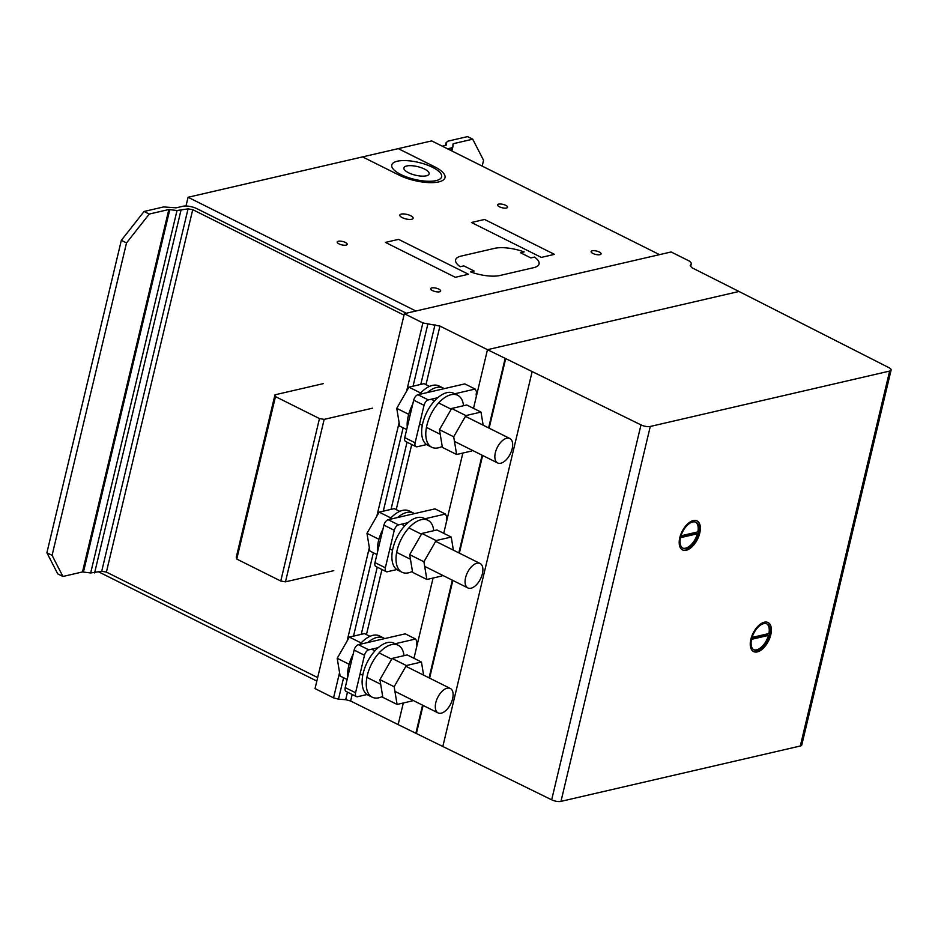 <?xml version="1.0" encoding="UTF-8"?>
<svg xmlns="http://www.w3.org/2000/svg" width="938" height="938" viewBox="0 0 938 938"><rect width="100%" height="100%" fill="white"/><g stroke="black" fill="none" stroke-linecap="round" stroke-linejoin="round"><path stroke-width="1.41" d="M480.995 412.087L466.749 404.981L451.647 408.476L439.465 429.674L442.384 447.391L456.618 454.496L453.699 436.791L465.893 415.581L480.995 412.087L483.152 425.184M439.465 429.674L453.699 436.791M451.647 408.476L465.893 415.581M472.166 450.24L471.72 451.002L456.618 454.496M509.545 455.305A13.66 7.258 -63.5 0 1 497.656 462.962A13.66 7.258 -63.5 0 1 497.972 446.171A13.66 7.258 -63.5 0 1 509.862 438.515A13.66 7.258 -63.5 0 1 510.542 438.949A13.66 7.258 -63.5 0 1 509.545 455.305M442.22 446.406A29.031 15.43 -63.5 0 1 438.398 447.825A29.031 15.43 -63.5 0 1 431.761 447.25A29.031 15.43 -63.5 0 1 426.872 425.406A29.031 15.43 -63.5 0 1 457.697 395.297A29.031 15.43 -63.5 0 1 463.524 405.732M457.697 395.297L453.558 393.221A29.031 15.43 116.5 0 0 446.91 392.647A29.031 15.43 116.5 0 0 422.733 423.331A29.031 15.43 116.5 0 0 427.622 445.187L431.761 447.25M427.411 392.541A29.031 15.43 -63.5 0 1 443.205 388.051A29.031 15.43 -63.5 0 1 444.213 388.66M443.205 388.051L439.054 385.987A29.031 15.43 116.5 0 0 432.418 385.412A29.031 15.43 116.5 0 0 419.345 394.417M412.72 404.208A29.031 15.43 116.5 0 0 408.241 416.097A29.031 15.43 116.5 0 0 407.256 427.177M429.522 386.397L424.035 383.654L408.933 387.148L396.751 408.347L408.698 414.315M396.751 408.347L399.658 426.063L406.682 429.569M408.933 387.148L420.634 392.987M451.225 537.064L436.979 529.958L421.877 533.452L409.695 554.651L412.603 572.356L426.849 579.473L423.929 561.756L436.123 540.558L451.225 537.064L453.371 550.149M409.695 554.651L423.929 561.756M421.877 533.452L436.123 540.558M442.384 575.217L441.95 575.979L426.849 579.473M479.775 580.282A13.66 7.258 -63.5 0 1 467.886 587.938A13.66 7.258 -63.5 0 1 468.203 571.148A13.66 7.258 -63.5 0 1 480.092 563.492A13.66 7.258 -63.5 0 1 480.76 563.914A13.66 7.258 -63.5 0 1 479.775 580.282M412.45 571.383A29.031 15.43 -63.5 0 1 408.628 572.801A29.031 15.43 -63.5 0 1 401.992 572.227A29.031 15.43 -63.5 0 1 397.102 550.371A29.031 15.43 -63.5 0 1 427.927 520.262A29.031 15.43 -63.5 0 1 433.755 530.697M427.927 520.262L423.788 518.198A29.031 15.43 116.5 0 0 417.14 517.624A29.031 15.43 116.5 0 0 392.963 548.308A29.031 15.43 116.5 0 0 397.841 570.152L401.992 572.227M397.642 517.518A29.031 15.43 -63.5 0 1 413.424 513.027A29.031 15.43 -63.5 0 1 414.444 513.625M413.424 513.027L409.285 510.964A29.031 15.43 116.5 0 0 402.648 510.378A29.031 15.43 116.5 0 0 389.563 519.382M382.95 529.184A29.031 15.43 116.5 0 0 378.46 541.074A29.031 15.43 116.5 0 0 377.486 552.142M399.752 511.362L394.265 508.631L379.163 512.125L366.969 533.323L378.929 539.291M366.969 533.323L369.889 551.028L376.912 554.534M379.163 512.125L390.865 517.964M421.443 662.04L407.209 654.923L392.107 658.417L379.913 679.628L382.833 697.333L397.079 704.438L394.159 686.733L406.342 665.534L421.443 662.04L423.601 675.125M379.913 679.628L394.159 686.733M392.107 658.417L406.342 665.534M412.614 700.182L412.181 700.944L397.079 704.438M449.994 705.259A13.66 7.258 -63.5 0 1 438.105 712.915A13.66 7.258 -63.5 0 1 438.421 696.125A13.66 7.258 -63.5 0 1 450.31 688.469A13.66 7.258 -63.5 0 1 450.99 688.891A13.66 7.258 -63.5 0 1 449.994 705.259M382.669 696.348A29.031 15.43 -63.5 0 1 378.858 697.778A29.031 15.43 -63.5 0 1 372.21 697.192A29.031 15.43 -63.5 0 1 367.333 675.348A29.031 15.43 -63.5 0 1 398.158 645.238A29.031 15.43 -63.5 0 1 403.985 655.674M398.158 645.238L394.007 643.175A29.031 15.43 116.5 0 0 387.371 642.589A29.031 15.43 116.5 0 0 363.194 673.285A29.031 15.43 116.5 0 0 368.071 695.128L372.21 697.192M367.86 642.495A29.031 15.43 -63.5 0 1 383.654 638.004A29.031 15.43 -63.5 0 1 384.674 638.602M383.654 638.004L379.515 635.929A29.031 15.43 116.5 0 0 372.867 635.354A29.031 15.43 116.5 0 0 359.793 644.359M353.18 654.149A29.031 15.43 116.5 0 0 348.69 666.039A29.031 15.43 116.5 0 0 347.705 677.119M369.971 636.339L364.495 633.596L349.382 637.09L337.199 658.3L349.147 664.268M337.199 658.3L340.119 676.005L347.142 679.511M349.382 637.09L361.095 642.94M482.191 166.096L483.574 160.316L472.729 139.199L467.546 136.62L447.977 141.146L446.113 142.682L446.23 145.109L442.384 146.222M446.113 142.682L445.433 145.519M447.567 148.814L451.413 147.923L452.902 146.691L453.16 143.737L472.729 139.199M453.16 143.737L452.831 145.097M452.902 146.691L451.882 150.959M451.413 147.923L450.815 150.432M144.089 211.46L121.33 240.351L126.513 242.93L149.271 214.052L144.089 211.46L163.658 206.935L176.133 207.837L182.875 206.278A10.248 3.494 -166.6 0 1 196.945 208.693L406.33 313.233M121.33 240.351L46.9 552.775L57.746 573.892L62.928 576.471L52.082 555.366L46.9 552.775M126.513 242.93L52.082 555.366M62.928 576.471L82.497 571.946L90.681 572.954L101.714 571.277L106.404 572.086L317.665 677.564M404.008 315.133L192.736 209.666L188.057 208.857L177.024 210.522L168.84 209.526L82.497 571.946M168.84 209.526L149.271 214.052M169.813 209.514L83.482 571.934M177.024 210.522L90.681 572.954M180.928 210.511L94.597 572.93M188.057 208.857L101.714 571.277M192.736 209.666L106.404 572.086M372.48 408.194L324.173 419.38L319.471 418.571L275.467 396.598L274.975 394.816L236.27 557.278L236.763 559.06L280.767 581.032L285.469 581.841L333.776 570.667M274.975 394.816L323.282 383.642M275.467 396.598L236.763 559.06M319.471 418.571L280.767 581.032M324.173 419.38L285.469 581.841M426.602 444.577L417.152 446.769A5.124 2.72 -63.5 0 1 415.98 446.664A5.124 2.72 -63.5 0 1 415.112 442.806L424.046 405.322A5.124 2.72 -63.5 0 1 428.314 399.905L437.765 397.712M454.696 393.796L475.156 389.059L476.516 391.697L476.117 395.039M475.156 389.059L464.802 383.888L417.961 394.734A5.124 2.72 116.5 0 0 413.693 400.151L404.759 437.636A5.124 2.72 116.5 0 0 405.626 441.493L415.98 446.664M367.051 694.53L357.613 696.711A5.124 2.72 -63.5 0 1 356.428 696.606A5.124 2.72 -63.5 0 1 355.572 692.76L364.507 655.263A5.124 2.72 -63.5 0 1 368.775 649.846L378.225 647.666M395.156 643.749L415.604 639.013L416.964 641.651L416.566 644.992M415.604 639.013L405.251 633.842L358.41 644.676A5.124 2.72 116.5 0 0 354.142 650.093L345.219 687.589A5.124 2.72 116.5 0 0 346.075 691.435L356.428 696.606M396.833 569.554L387.382 571.734A5.124 2.72 -63.5 0 1 386.21 571.641A5.124 2.72 -63.5 0 1 385.342 567.783L394.277 530.298A5.124 2.72 -63.5 0 1 398.544 524.881L407.995 522.689M424.926 518.773L445.386 514.036L446.734 516.674L446.336 520.015M445.386 514.036L435.021 508.865L388.191 519.711A5.124 2.72 116.5 0 0 383.923 525.128L374.989 562.612A5.124 2.72 116.5 0 0 375.857 566.47L386.21 571.641M682.653 548.05A14.516 7.715 116.5 0 0 697.415 533.769L696.641 533.382A14.516 7.715 116.5 0 0 696.887 532.432A14.516 7.715 116.5 0 0 696.969 532.104M685.725 548.671A14.516 7.715 116.5 0 0 698.447 533.218A14.516 7.715 116.5 0 0 695.996 522.29A14.516 7.715 116.5 0 0 680.589 537.345A14.516 7.715 116.5 0 0 683.028 548.261A14.516 7.715 116.5 0 0 685.725 548.671M682.395 549.856A16.227 8.618 116.5 0 0 699.22 534.027A16.227 8.618 116.5 0 0 696.887 520.825M680.073 536.665A16.227 8.618 -63.5 0 1 694.003 520.438A16.227 8.618 -63.5 0 1 697.028 520.895A16.227 8.618 -63.5 0 1 699.478 534.156A16.227 8.618 -63.5 0 1 682.524 549.926A16.227 8.618 -63.5 0 1 680.073 536.665M753.695 649.694A14.516 7.715 116.5 0 0 768.468 635.413L767.683 635.026A14.516 7.715 116.5 0 0 767.929 634.076A14.516 7.715 116.5 0 0 768.011 633.748M756.778 650.315A14.516 7.715 116.5 0 0 769.488 634.862A14.516 7.715 116.5 0 0 767.05 623.934A14.516 7.715 116.5 0 0 751.631 638.989A14.516 7.715 116.5 0 0 754.07 649.917A14.516 7.715 116.5 0 0 756.778 650.315M753.449 651.5A16.227 8.618 116.5 0 0 770.262 635.671A16.227 8.618 116.5 0 0 767.941 622.469M751.115 638.309A16.227 8.618 -63.5 0 1 765.045 622.082A16.227 8.618 -63.5 0 1 768.07 622.539A16.227 8.618 -63.5 0 1 770.52 635.8A16.227 8.618 -63.5 0 1 753.577 651.57A16.227 8.618 -63.5 0 1 751.115 638.309M752.065 637.441L768.914 633.537A14.516 7.715 116.5 0 0 766.651 623.758M751.561 639.329L768.468 635.413M751.701 638.719L767.683 635.026M681.011 535.797L697.872 531.893A14.516 7.715 116.5 0 0 695.597 522.114M680.507 537.673L697.415 533.769M680.66 537.075L696.641 533.382M650.28 426.462L889.634 371.073A6.836 2.322 13.4 0 0 891.1 370.076A6.836 2.322 13.4 0 0 888.743 367.567L739.015 291.483L487.479 349.686L640.994 424.891A6.836 2.322 13.4 0 0 650.28 426.462L560.959 801.38L800.313 746.003A6.836 2.322 13.4 0 0 801.779 744.995L891.1 370.076M487.479 349.686L473.502 408.347L487.479 349.686L739.015 291.483L691.986 267.764L690.204 265.724L691.412 263.261L689.618 261.21L671.104 251.97L404.348 313.691L422.874 322.942L439.945 326.084L487.479 349.686M462.856 453.054L443.733 533.323L462.856 453.054M433.086 578.019L413.963 658.3L433.086 578.019M352.184 694.483L350.624 701.003L398.158 724.605L403.317 702.996L398.158 724.605L551.673 799.809A6.836 2.322 13.4 0 0 560.959 801.38M505.16 358.457L488.616 427.904M482.109 455.2L458.834 552.881M452.339 580.176L429.065 677.857M422.557 705.153L415.839 733.387M439.945 326.084L425.993 384.627M411.723 444.542L396.223 509.604M381.954 569.507L366.453 634.58M435.009 324.771L420.799 384.404M407.033 442.197L391.029 509.381M377.252 567.173L361.247 634.346M347.482 692.138L345.688 699.689L350.624 701.003M427.81 324.255L413.06 386.198M403.141 427.798L383.279 511.163M373.371 552.775L353.509 636.14M343.601 677.74L338.489 699.173L345.688 699.689M422.874 322.942L406.611 391.181M399.107 422.698L376.841 516.146M369.338 547.663L347.072 641.123M339.568 672.64L333.553 697.86L338.489 699.173M404.348 313.691L315.039 688.609L333.553 697.86M691.412 263.261L690.685 266.286M415.909 311.017L659.555 254.644L431.715 140.899L188.069 197.273L415.909 311.017M188.069 197.273L185.994 206.008M98.818 571.946L316.833 681.07M534.519 257.094A25.619 8.723 -166.6 0 1 533.57 267.705L499.966 275.491A25.619 8.723 -166.6 0 1 470.548 271.891L474.171 271.047L463.818 265.876L460.183 266.72A25.619 8.723 -166.6 0 1 461.133 256.097L494.736 248.324A25.619 8.723 -166.6 0 1 524.154 251.923L520.531 252.756L530.885 257.927L534.519 257.094M398.275 148.638L434.575 166.765A29.031 9.884 -166.6 0 1 438.82 181.89A29.031 9.884 -166.6 0 1 398.967 175.066L362.572 156.892M455.34 277.296L468.472 274.259L398.568 239.366L385.436 242.403L455.34 277.296M541.343 257.399L554.475 254.362L484.571 219.457L471.451 222.505L541.343 257.399M438.843 289.127A5.124 1.747 -166.6 0 1 437.471 291.906A5.124 1.747 -166.6 0 1 430.753 288.541A5.124 1.747 -166.6 0 1 438.843 289.127M345.36 242.461A5.124 1.747 -166.6 0 1 344 245.228A5.124 1.747 -166.6 0 1 337.27 241.875A5.124 1.747 -166.6 0 1 345.36 242.461M410.68 215.705A6.836 2.322 -166.6 0 1 408.862 219.398A6.836 2.322 -166.6 0 1 399.893 214.919A6.836 2.322 -166.6 0 1 410.68 215.705M599.253 252.005A5.124 1.747 -166.6 0 1 597.893 254.784A5.124 1.747 -166.6 0 1 591.163 251.431A5.124 1.747 -166.6 0 1 599.253 252.005M505.77 205.34A5.124 1.747 -166.6 0 1 504.41 208.119A5.124 1.747 -166.6 0 1 497.679 204.754A5.124 1.747 -166.6 0 1 505.77 205.34M432.453 167.281A25.619 8.723 -166.6 0 1 425.629 181.14A25.619 8.723 -166.6 0 1 392.002 164.349A25.619 8.723 -166.6 0 1 432.453 167.281M424.492 169.051A12.98 4.42 -166.6 0 1 421.033 176.074A12.98 4.42 -166.6 0 1 403.997 167.574A12.98 4.42 -166.6 0 1 424.492 169.051M404.759 437.636L415.112 442.806M413.693 400.151L424.046 405.322M417.961 394.734L428.314 399.905M345.219 687.589L355.572 692.76M354.142 650.093L364.507 655.263M358.41 644.676L368.775 649.846M374.989 562.612L385.342 567.783M383.923 525.128L394.277 530.298M388.191 519.711L398.544 524.881M889.634 371.073L800.313 746.003M505.676 358.715L489.132 428.174M482.636 455.469L459.362 553.139M452.855 580.434L429.592 678.115M423.085 705.411L416.366 733.633M532.139 371.659L442.818 746.578M640.994 424.891L551.673 799.809M419.99 424.187L422.299 425.348M426.45 427.411L440.227 434.294M454.461 441.399L497.656 462.962M432.195 399.74L434.505 400.901M438.656 402.965L451.213 409.238M465.447 416.343L509.862 438.515M390.208 549.164L392.53 550.325M396.668 552.388L410.457 559.271M424.691 566.376L467.886 587.938M402.414 524.717L404.735 525.866M408.874 527.942L421.443 534.214M435.678 541.32L480.092 563.492M360.438 674.141L362.76 675.29M366.899 677.365L380.676 684.236M394.921 691.353L438.105 712.915M372.644 649.682L374.966 650.843M379.104 652.918L391.662 659.18M405.908 666.297L450.31 688.469"/></g></svg>
